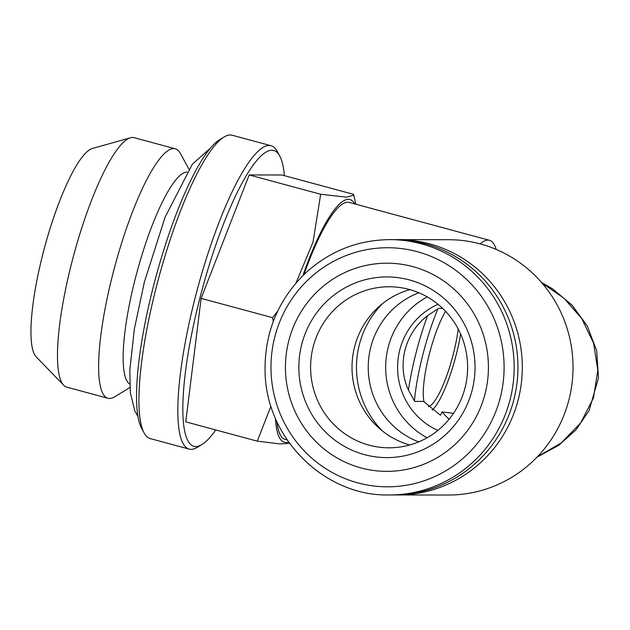 <?xml version="1.0" encoding="UTF-8"?>
<svg xmlns="http://www.w3.org/2000/svg" width="630" height="630" viewBox="0 0 630 630"><rect width="100%" height="100%" fill="white"/><g stroke="black" fill="none" stroke-linecap="round" stroke-linejoin="round"><path stroke-width="0.94" d="M409.925 289.635A80.522 78.514 -89.9 0 0 354.603 346.839A80.522 78.514 -89.9 0 0 409.713 444.977M465.042 387.781A80.522 78.514 -89.9 0 0 389.222 286.76A80.522 78.514 -89.9 0 0 313.189 346.784A80.522 78.514 -89.9 0 0 389.001 447.804A80.522 78.514 -89.9 0 0 465.042 387.781M301.754 344.279A90.342 88.09 -89.9 0 0 364.502 454.639A90.342 88.09 -89.9 0 0 472.122 390.277A90.342 88.09 -89.9 0 0 409.366 279.909A90.342 88.09 -89.9 0 0 301.754 344.279M288.784 340.775A104.092 101.493 -89.9 0 0 361.092 467.94A104.092 101.493 -89.9 0 0 485.084 393.774A104.092 101.493 -89.9 0 0 412.776 266.616A104.092 101.493 -89.9 0 0 288.784 340.775M389.513 494.936L393.301 494.944A127.654 124.472 -89.9 0 0 513.844 399.782A127.654 124.472 -89.9 0 0 393.648 239.628L389.86 239.62C357.226 240.014 328.829 251.433 304.676 273.877C277.231 301.093 264.049 334.239 265.112 373.314C267.159 441.535 327.324 496.865 389.513 494.936A127.654 124.472 -89.9 0 0 510.056 399.782A127.654 124.472 -89.9 0 0 389.86 239.62M442.654 308.377L438.574 308.377L427.573 315.677C404.838 332.994 396.664 364.849 408.46 390.112L414.682 401.42L423.588 401.428L440.488 415.249L442.095 411.902A68.741 67.024 -89.9 0 0 449.119 419.21M442.095 411.902L453.498 413.359M432.164 410.114A58.921 12.655 105.1 0 0 460.624 334.026M438.023 304.29A68.741 67.024 -89.9 0 0 397.585 367.29A68.741 67.024 -89.9 0 0 437.85 430.408M427.274 296.903A79.537 77.553 -89.9 0 0 385.67 367.274A79.537 77.553 -89.9 0 0 427.077 437.755M418.871 292.761A79.537 77.553 -89.9 0 0 368.235 367.251A79.537 77.553 -89.9 0 0 418.666 441.882M382.583 303.573A89.358 87.129 -89.9 0 0 382.41 430.967M395.829 239.652A127.654 124.472 90.1 0 1 398.01 239.636A127.654 124.472 90.1 0 1 518.199 399.79A127.654 124.472 90.1 0 1 397.656 494.952A127.654 124.472 90.1 0 1 395.475 494.928M398.01 239.636L448.725 239.707A127.654 124.472 90.1 0 1 568.922 399.861A127.654 124.472 90.1 0 1 448.371 495.022L397.656 494.952M542.052 283.083L564.015 298.289L581.718 318.528L593.547 343.027L597.831 370.314L593.452 397.932L580.687 422.935L561.235 442.937L537.39 456.774M496.156 249.409A122.748 26.358 105.1 0 0 489.494 240.306A122.748 26.358 105.1 0 0 480.17 243.889M287.146 439.96L285.169 439.425A122.748 26.358 -74.9 0 1 276.901 421.777M303.975 274.554A122.748 26.358 -74.9 0 1 349.154 202.419L489.494 240.306M129.741 384.024A109.982 23.617 -74.9 0 1 136.954 272.27A109.982 23.617 -74.9 0 1 186.968 172.061M275.475 418.572A125.693 26.988 105.1 0 0 285.949 442.473A125.693 26.988 105.1 0 0 288.556 441.992M354.769 203.931A125.693 26.988 105.1 0 0 302.888 275.617M295.958 283.075L313.016 242.093L320.678 194.253L346.602 197.166L353.8 195.143L353.398 194.3L281.886 174.99L249.165 174.951L201.112 298.376L185.771 421.848L257.284 441.158L270.9 406.192M273.294 321.434L272.625 317.685L277.791 310.913M289.572 443.418L279.925 443.906L257.284 441.158M408.46 390.112A88.381 18.979 -74.9 0 1 427.573 315.677M414.406 401.003A82.483 17.711 -74.9 0 1 437.952 308.716M424.084 402.027A54.007 11.6 -74.9 0 1 428.116 358.99A54.007 11.6 -74.9 0 1 445.544 311.291M458.223 329.065A54.007 11.6 -74.9 0 1 453.222 354.438A54.007 11.6 -74.9 0 1 428.29 406.61M63.693 385.229L36.178 356.824A108.785 23.357 -74.9 0 1 44.612 247.33A108.785 23.357 -74.9 0 1 92.429 148.467L130.505 137.781A129.197 27.744 105.1 0 0 73.71 255.189A129.197 27.744 105.1 0 0 63.693 385.229A129.197 27.744 105.1 0 0 66.819 387.151L107.958 398.262A129.197 27.744 105.1 0 0 109.557 398.467A129.197 27.744 105.1 0 0 114.676 396.798L129.914 387.544M201.86 444.575L197.332 447.324A157.114 33.736 -74.9 0 1 189.173 449.103L150.286 438.606A157.114 33.736 -74.9 0 1 144.12 432.96L141.6 428.305A153.185 32.894 -74.9 0 1 155.775 277.35A153.185 32.894 -74.9 0 1 219.508 139.765L224.028 137.017A157.114 33.736 -74.9 0 1 230.249 134.977A157.114 33.736 -74.9 0 1 232.194 135.237L271.081 145.735A157.114 33.736 -74.9 0 1 277.239 151.381L279.767 156.035A153.185 32.894 105.1 0 0 205.451 277.759A153.185 32.894 105.1 0 0 195.796 446.56A153.185 32.894 105.1 0 0 201.86 444.575A153.185 32.894 105.1 0 0 215.728 429.936M144.12 432.96A157.114 33.736 -74.9 0 1 158.665 278.129A157.114 33.736 -74.9 0 1 224.028 137.017M189.173 449.103A157.114 33.736 -74.9 0 1 196.387 292.997A157.114 33.736 -74.9 0 1 269.136 145.483A157.114 33.736 -74.9 0 1 271.081 145.735M284.382 175.668A153.185 32.894 105.1 0 0 279.767 156.035M320.678 194.253L249.165 174.951M272.625 317.685L201.112 298.376M188.89 169.108L180.377 153.436A129.197 27.744 105.1 0 0 175.313 148.798L134.174 137.686A129.197 27.744 105.1 0 0 132.576 137.482A129.197 27.744 105.1 0 0 130.505 137.781M175.313 148.798A129.197 27.744 105.1 0 0 114.849 266.293A129.197 27.744 105.1 0 0 107.958 398.262M274.822 336.845A119.543 116.558 -89.9 0 0 357.856 482.879A119.543 116.558 -89.9 0 0 500.259 397.711A119.543 116.558 -89.9 0 0 417.217 251.677A119.543 116.558 -89.9 0 0 274.822 336.845M541.485 282.437L552.526 288.839L571.985 305.077L587.262 325.923L596.705 350.847L598.5 377.921L589.129 410.532L575.977 429.865L558.778 445.276L537.059 457.12M355.793 204.207L353.8 195.143M210.365 148.184L192.378 164.17L165.139 217.098L144.349 282.082L134.355 329.041L129.819 370.03L130.355 392.829L134.852 410.988L137.939 416.446"/></g></svg>
